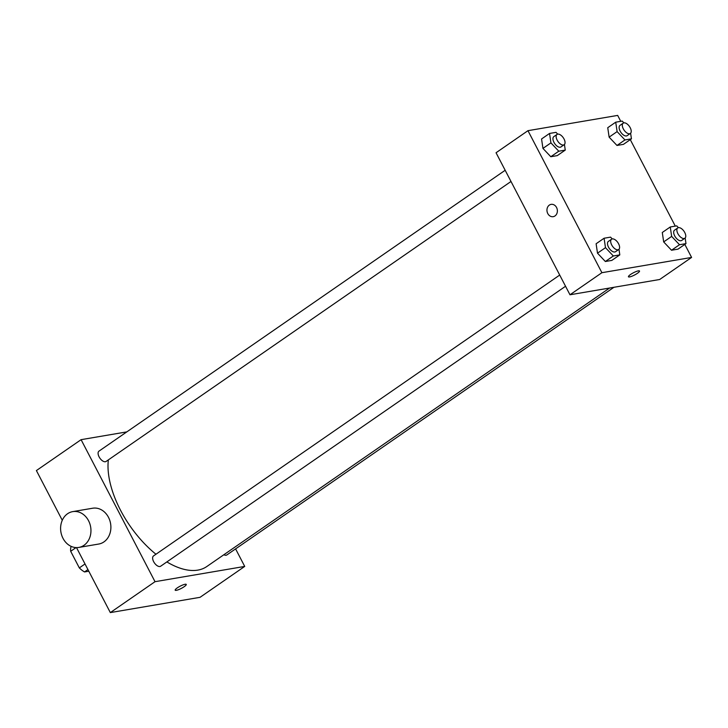 <?xml version="1.0" encoding="UTF-8"?>
<svg xmlns="http://www.w3.org/2000/svg" width="728" height="728" viewBox="0 0 728 728"><rect width="100%" height="100%" fill="white"/><g stroke="black" fill="none" stroke-linecap="round" stroke-linejoin="round"><path stroke-width="1.09" d="M88.789 571.216L84.539 571.935A17.581 9.127 55.3 0 1 79.325 567.904L70.68 551.296A17.581 9.127 55.3 0 1 71.153 546.373M87.942 569.578L84.539 571.935M76.049 547.592L70.68 551.296M85.021 563.972L79.325 567.904M235.599 548.894L244.717 566.42L200.036 597.324L110.328 612.594L76.504 547.602M62.28 520.274L36.4 470.57L81.09 439.666L126.818 431.886M185.112 584.265A6.243 1.256 -27.5 0 1 186.259 584.42A6.243 1.256 -27.5 0 1 181.299 588.415A6.243 1.256 -27.5 0 1 175.184 590.18A6.243 1.256 -27.5 0 1 178.633 587.023A6.243 1.256 -27.5 0 1 185.112 584.265M244.717 566.42L155.018 581.69L110.328 612.594M511.001 181.481L106.106 461.443A6.27 3.249 -124.7 0 1 105.378 461.734A6.27 3.249 -124.7 0 1 99.463 457.512A6.27 3.249 -124.7 0 1 98.981 451.132L505.168 170.279M565.547 286.259L160.651 566.22A6.27 3.249 -124.7 0 1 159.923 566.511A6.27 3.249 -124.7 0 1 154.008 562.298A6.27 3.249 -124.7 0 1 153.526 555.919L559.714 275.057M223.86 554.736A6.27 3.249 55.3 0 0 226.827 554.954L613.95 287.287M155.018 581.69L81.09 439.666M609.591 288.033L206.807 566.53A77.186 40.067 -124.7 0 1 197.816 570.115A77.186 40.067 -124.7 0 1 166.876 561.925M155.956 554.236A77.186 40.067 -124.7 0 1 108.354 459.887M72.727 511.62L92.665 508.226A18.164 15.088 80.3 0 1 109.773 520.356A18.164 15.088 80.3 0 1 103.922 541.914A18.164 15.088 80.3 0 1 98.762 544.034L78.824 547.429A18.164 15.088 -99.7 0 0 83.993 545.308A18.164 15.088 -99.7 0 0 89.835 523.75A18.164 15.088 -99.7 0 0 72.727 511.62A18.164 15.088 -99.7 0 0 60.906 532.059A18.164 15.088 -99.7 0 0 78.824 547.429M175.184 590.18A6.243 1.256 152.5 0 0 181.299 588.406A6.243 1.256 152.5 0 0 186.259 584.411M684.83 244.417L691.6 257.43L659.677 279.497L569.979 294.776L496.05 152.753L527.964 130.676L617.672 115.406L620.747 121.33M691.6 257.43L601.901 272.7L569.979 294.776M630.557 274.474A6.243 1.256 -27.5 0 1 636.163 271.526A6.243 1.256 -27.5 0 1 639.521 271.016A6.243 1.256 -27.5 0 1 634.561 275.011A6.243 1.256 -27.5 0 1 628.446 276.776A6.243 1.256 -27.5 0 1 630.557 274.474M623.459 144.353L616.98 145.454L609.127 137.137L607.744 127.709L609.127 137.137L616.98 145.454L623.459 144.353L631.44 138.839L624.961 139.94L617.107 131.613L615.724 122.186L622.194 121.085L623.878 122.868M611.82 260.406L605.35 261.507L597.497 253.18L596.114 243.753L597.497 253.18L605.35 261.507L611.82 260.406L619.801 254.891L613.331 255.992L605.478 247.666L604.085 238.238L610.565 237.137L612.248 238.921M630.284 139.639L675.293 226.117M601.901 272.7L527.964 130.676M678.005 249.14L671.525 250.241L663.672 241.914L662.289 232.487L663.672 241.914L671.525 250.241L678.005 249.14L685.985 243.616L679.506 244.726L671.653 236.4L670.27 226.972L676.74 225.871L678.432 227.655M557.275 155.619L550.805 156.729L542.952 148.403L541.559 138.975L542.952 148.403L550.805 156.729L557.275 155.619L565.256 150.105L558.785 151.206L550.923 142.879L549.54 133.452L556.019 132.35L557.703 134.143M556.556 207.489A6.243 5.187 80.3 0 1 553.216 216.671A6.243 5.187 80.3 0 1 547.056 211.393A6.243 5.187 80.3 0 1 551.114 204.368A6.243 5.187 80.3 0 1 556.556 207.489M553.216 216.671A6.243 5.187 80.3 0 1 547.056 211.393A6.243 5.187 80.3 0 1 551.123 204.368M639.521 271.007A6.243 1.256 -27.5 0 1 634.561 275.002A6.243 1.256 -27.5 0 1 628.446 276.776M564.437 144.49L565.256 150.105M557.029 134.416L553.835 136.627A6.27 3.249 55.3 0 0 553.962 142.369A6.27 3.249 55.3 0 0 560.96 146.938L564.155 144.726A6.27 3.249 55.3 0 0 563.272 137.719A6.27 3.249 55.3 0 0 557.029 134.416A6.27 3.249 55.3 0 0 557.157 140.158A6.27 3.249 55.3 0 0 564.155 144.726M558.785 151.206L550.805 156.729M550.923 142.879L542.952 148.403M549.54 133.452L541.559 138.975M630.612 133.224L631.44 138.839M623.204 123.15L620.019 125.362A6.27 3.249 55.3 0 0 620.138 131.095A6.27 3.249 55.3 0 0 627.145 135.663L630.339 133.461A6.27 3.249 55.3 0 0 629.447 126.454A6.27 3.249 55.3 0 0 623.204 123.15A6.27 3.249 55.3 0 0 623.332 128.892A6.27 3.249 55.3 0 0 630.339 133.461M624.961 139.94L616.98 145.454M617.107 131.613L609.127 137.137M615.724 122.186L607.744 127.709M618.982 249.267L619.801 254.891M611.575 239.203L608.38 241.405A6.27 3.249 55.3 0 0 608.508 247.147A6.27 3.249 55.3 0 0 615.515 251.715L618.7 249.513A6.27 3.249 55.3 0 0 617.817 242.506A6.27 3.249 55.3 0 0 611.575 239.203A6.27 3.249 55.3 0 0 611.702 244.945A6.27 3.249 55.3 0 0 618.7 249.513M613.331 255.992L605.35 261.507M605.478 247.666L597.497 253.18M604.085 238.238L596.114 243.753M685.157 238.001L685.985 243.616M677.759 227.937L674.565 230.139A6.27 3.249 55.3 0 0 674.683 235.881A6.27 3.249 55.3 0 0 681.69 240.449L684.884 238.238A6.27 3.249 55.3 0 0 683.992 231.24A6.27 3.249 55.3 0 0 677.759 227.937A6.27 3.249 55.3 0 0 677.877 233.67A6.27 3.249 55.3 0 0 684.884 238.238M679.506 244.726L671.525 250.241M671.653 236.4L663.672 241.914M670.27 226.972L662.289 232.487"/></g></svg>
